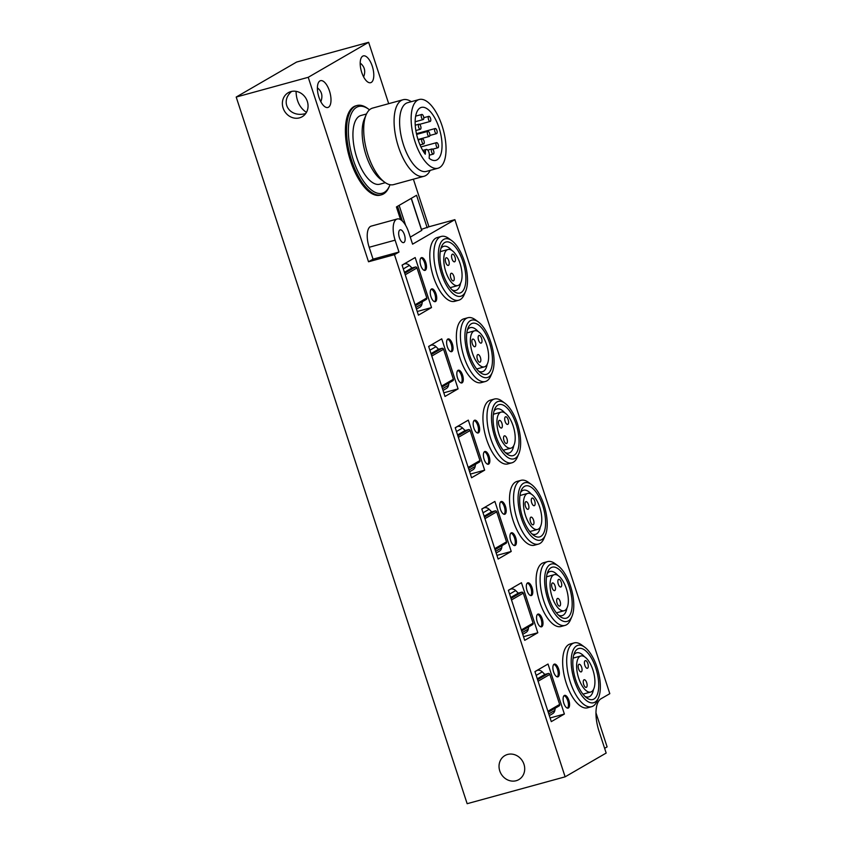 <?xml version="1.0" encoding="UTF-8"?>
<svg xmlns="http://www.w3.org/2000/svg" width="846" height="846" viewBox="0 0 846 846"><rect width="100%" height="100%" fill="white"/><g stroke="black" fill="none" stroke-linecap="round" stroke-linejoin="round"><path stroke-width="1.27" d="M360.185 63.038C364.658 66.591 365.8 71.223 363.621 76.912M361.707 72.354A13.885 5.943 74.7 0 0 370.664 82.686A13.885 5.943 74.7 0 0 372.726 67.722A13.885 5.943 74.7 0 0 363.315 55.899A13.885 5.943 74.7 0 0 362.701 56.164A13.885 5.943 74.7 0 0 361.707 72.354M317.387 87.836C321.861 91.389 323.003 96.01 320.824 101.7M318.91 97.142A13.885 5.943 74.7 0 0 327.867 107.474A13.885 5.943 74.7 0 0 329.929 92.51A13.885 5.943 74.7 0 0 320.518 80.687A13.885 5.943 74.7 0 0 319.904 80.952A13.885 5.943 74.7 0 0 318.91 97.142M388.705 103.677L368.645 42.3L308.23 77.303L236.193 97.057L467.151 803.7L565.128 776.829L606.17 753.056L599.01 731.166A27.77 11.886 74.7 0 1 600.998 698.775L609.807 693.678L454.884 219.664L428.943 226.781L413.387 179.193M368.645 42.3L296.608 62.054L236.193 97.057M305.692 113.554C289.544 118.123 279.328 102.049 291.627 91.421M296.047 91.347C296.333 100.917 299.791 107.928 306.432 112.381M604.615 748.329L607.111 746.881L595.965 712.808M516.166 780.721A13.885 12.468 -120.1 0 0 518.831 779.6A13.885 12.468 -120.1 0 0 522.659 761.337A13.885 12.468 -120.1 0 0 504.914 755.573A13.885 12.468 -120.1 0 0 500.346 772.409A13.885 12.468 -120.1 0 0 516.166 780.721M299.505 117.858A13.885 12.468 -120.1 0 0 302.17 116.737A13.885 12.468 -120.1 0 0 306.009 98.474A13.885 12.468 -120.1 0 0 288.253 92.7A13.885 12.468 -120.1 0 0 283.685 109.536A13.885 12.468 -120.1 0 0 299.505 117.858M308.23 77.303L368.528 261.774L394.458 254.667L565.128 776.829M444.996 396.457L428.647 346.426L441.739 338.844L458.088 388.864L444.996 396.457M471.571 477.747L455.222 427.716L468.303 420.134L484.663 470.165L471.571 477.747M498.135 559.037L481.786 509.017L494.878 501.435L511.227 551.455L498.135 559.037M524.71 640.337L508.361 590.307L521.453 582.725L537.802 632.755L524.71 640.337M551.285 721.627L534.936 671.608L548.018 664.025L564.377 714.045L551.285 721.627M418.432 315.156L402.072 265.126L415.164 257.544L431.513 307.574L418.432 315.156M598.524 697.686L597.054 701.112A33.068 14.16 -105.3 0 1 591.629 706.685L587.6 707.795A33.068 14.16 -105.3 0 1 565.202 679.655A33.068 14.16 -105.3 0 1 570.109 644.018L574.138 642.918A33.068 14.16 -105.3 0 1 581.657 644.948L584.66 647.137A29.758 12.743 -105.3 0 1 597.096 667.452A29.758 12.743 -105.3 0 1 598.524 697.686A29.758 12.743 -105.3 0 1 573.482 677.382A29.758 12.743 -105.3 0 1 584.66 647.137M571.949 616.396L570.49 619.811A33.068 14.16 -105.3 0 1 565.065 625.395L561.025 626.505A33.068 14.16 -105.3 0 1 538.627 598.355A33.068 14.16 -105.3 0 1 543.534 562.727L547.573 561.617A33.068 14.16 -105.3 0 1 555.082 563.648L558.085 565.847A29.758 12.743 -105.3 0 1 570.532 586.151A29.758 12.743 -105.3 0 1 571.949 616.396A29.758 12.743 -105.3 0 1 546.907 596.092A29.758 12.743 -105.3 0 1 558.085 565.847M545.384 535.095L543.915 538.521A33.068 14.16 -105.3 0 1 538.49 544.094L534.461 545.205A33.068 14.16 -105.3 0 1 512.063 517.065A33.068 14.16 -105.3 0 1 516.969 481.427L520.999 480.327A33.068 14.16 -105.3 0 1 528.507 482.357L531.521 484.557A29.758 12.743 -105.3 0 1 543.957 504.861A29.758 12.743 -105.3 0 1 545.384 535.095A29.758 12.743 -105.3 0 1 520.343 514.791A29.758 12.743 -105.3 0 1 531.521 484.557M518.81 453.805L517.34 457.221A33.068 14.16 -105.3 0 1 511.925 462.804L507.886 463.915A33.068 14.16 -105.3 0 1 485.488 435.764A33.068 14.16 -105.3 0 1 490.394 400.137L494.424 399.026A33.068 14.16 -105.3 0 1 501.942 401.057L504.946 403.256A29.758 12.743 -105.3 0 1 517.382 423.56A29.758 12.743 -105.3 0 1 518.81 453.805A29.758 12.743 -105.3 0 1 493.768 433.501A29.758 12.743 -105.3 0 1 504.946 403.256M492.235 372.504L490.775 375.931A33.068 14.16 -105.3 0 1 485.35 381.514L481.311 382.614A33.068 14.16 -105.3 0 1 458.913 354.474A33.068 14.16 -105.3 0 1 463.82 318.847L467.859 317.736A33.068 14.16 -105.3 0 1 475.367 319.767L478.371 321.966A29.758 12.743 -105.3 0 1 490.817 342.27A29.758 12.743 -105.3 0 1 492.235 372.504A29.758 12.743 -105.3 0 1 467.193 352.2A29.758 12.743 -105.3 0 1 478.371 321.966M465.67 291.214L464.2 294.641A33.068 14.16 -105.3 0 1 458.775 300.214L454.746 301.324A33.068 14.16 -105.3 0 1 432.348 273.184A33.068 14.16 -105.3 0 1 437.255 237.546L441.284 236.436A33.068 14.16 -105.3 0 1 448.792 238.477L451.806 240.666A29.758 12.743 -105.3 0 1 464.243 260.97A29.758 12.743 -105.3 0 1 465.67 291.214A29.758 12.743 -105.3 0 1 440.629 270.91A29.758 12.743 -105.3 0 1 451.806 240.666M462.096 382.826A6.609 2.834 74.7 0 0 462.688 375.465A6.609 2.834 74.7 0 0 458.31 370.199A6.609 2.834 74.7 0 0 457.326 377.316A6.609 2.834 74.7 0 0 461.81 382.952A6.609 2.834 74.7 0 0 462.096 382.826M488.671 464.116A6.609 2.834 74.7 0 0 489.252 456.766A6.609 2.834 74.7 0 0 484.874 451.489A6.609 2.834 74.7 0 0 483.901 458.617A6.609 2.834 74.7 0 0 488.375 464.243A6.609 2.834 74.7 0 0 488.671 464.116M515.246 545.416A6.609 2.834 74.7 0 0 515.827 538.056A6.609 2.834 74.7 0 0 511.449 532.779A6.609 2.834 74.7 0 0 510.466 539.907A6.609 2.834 74.7 0 0 514.95 545.543A6.609 2.834 74.7 0 0 515.246 545.416M541.81 626.706A6.609 2.834 74.7 0 0 542.402 619.346A6.609 2.834 74.7 0 0 538.024 614.08A6.609 2.834 74.7 0 0 537.041 621.207A6.609 2.834 74.7 0 0 541.525 626.833A6.609 2.834 74.7 0 0 541.81 626.706M568.385 708.007A6.609 2.834 74.7 0 0 568.967 700.647A6.609 2.834 74.7 0 0 564.589 695.37A6.609 2.834 74.7 0 0 563.616 702.497A6.609 2.834 74.7 0 0 568.089 708.123A6.609 2.834 74.7 0 0 568.385 708.007M435.531 301.536A6.609 2.834 74.7 0 0 436.113 294.175A6.609 2.834 74.7 0 0 431.735 288.898A6.609 2.834 74.7 0 0 430.751 296.026A6.609 2.834 74.7 0 0 435.235 301.652A6.609 2.834 74.7 0 0 435.531 301.536M451.88 351.555A6.609 2.834 74.7 0 0 452.462 344.195A6.609 2.834 74.7 0 0 448.084 338.929A6.609 2.834 74.7 0 0 447.111 346.056A6.609 2.834 74.7 0 0 451.584 351.682A6.609 2.834 74.7 0 0 451.88 351.555M478.455 432.856A6.609 2.834 74.7 0 0 479.037 425.496A6.609 2.834 74.7 0 0 474.659 420.219A6.609 2.834 74.7 0 0 473.675 427.346A6.609 2.834 74.7 0 0 478.159 432.972A6.609 2.834 74.7 0 0 478.455 432.856M505.02 514.146A6.609 2.834 74.7 0 0 505.612 506.786A6.609 2.834 74.7 0 0 501.234 501.519A6.609 2.834 74.7 0 0 500.25 508.647A6.609 2.834 74.7 0 0 504.734 514.273A6.609 2.834 74.7 0 0 505.02 514.146M531.595 595.447A6.609 2.834 74.7 0 0 532.176 588.086A6.609 2.834 74.7 0 0 527.798 582.809A6.609 2.834 74.7 0 0 526.825 589.937A6.609 2.834 74.7 0 0 531.299 595.563A6.609 2.834 74.7 0 0 531.595 595.447M558.17 676.737A6.609 2.834 74.7 0 0 558.751 669.376A6.609 2.834 74.7 0 0 554.373 664.11A6.609 2.834 74.7 0 0 553.39 671.238A6.609 2.834 74.7 0 0 557.874 676.863A6.609 2.834 74.7 0 0 558.17 676.737M425.305 270.265A6.609 2.834 74.7 0 0 425.898 262.905A6.609 2.834 74.7 0 0 421.52 257.628A6.609 2.834 74.7 0 0 420.536 264.756A6.609 2.834 74.7 0 0 425.02 270.392A6.609 2.834 74.7 0 0 425.305 270.265M368.528 261.774L373.054 259.151L369.173 247.275A17.851 7.646 74.7 0 1 371.246 226.115L397.186 218.998A17.851 7.646 74.7 0 1 408.703 232.28L412.584 244.166L454.884 219.664M397.186 218.998A17.851 7.646 74.7 0 0 395.114 240.158L398.995 252.045L394.458 254.667M403.954 242.474A6.609 2.834 74.7 0 0 404.536 235.114A6.609 2.834 74.7 0 0 400.158 229.848A6.609 2.834 74.7 0 0 399.175 236.965A6.609 2.834 74.7 0 0 403.658 242.601A6.609 2.834 74.7 0 0 403.954 242.474M373.054 259.151L398.995 252.045M421.467 229.361L428.943 226.781M421.678 230.419L410.289 237.144M427.188 227.796L416.549 195.278L396.414 206.942L400.57 219.653M390.017 184.714A44.965 19.257 -105.3 0 1 389.657 185.623L389.065 186.987A46.287 19.818 -105.3 0 1 381.472 194.802L380.319 195.119A46.287 19.818 -105.3 0 1 348.964 155.717A46.287 19.818 -105.3 0 1 355.838 105.835L356.991 105.517A46.287 19.818 -105.3 0 1 367.502 108.362L368.708 109.24A44.965 19.257 -105.3 0 1 369.48 109.832M442.151 126.022A35.617 15.249 -105.3 0 1 438.017 168.227A35.617 15.249 -105.3 0 1 413.884 137.909A35.617 15.249 -105.3 0 1 419.172 99.521A35.617 15.249 -105.3 0 1 442.151 126.022M425.284 154.236A27.442 11.749 -105.3 0 1 415.312 126.202A27.442 11.749 -105.3 0 1 421.329 107.41A27.442 11.749 -105.3 0 1 439.92 130.77A27.442 11.749 -105.3 0 1 435.849 160.349A27.442 11.749 -105.3 0 1 429.155 158.308L429.334 155.273A3.966 1.703 74.7 0 0 428.425 151.17A3.966 1.703 74.7 0 0 426.352 149.414A3.966 1.703 74.7 0 0 425.464 151.201L425.284 154.236M438.017 168.227L426.49 171.389A35.617 15.249 -105.3 0 1 402.358 141.071A35.617 15.249 -105.3 0 1 407.645 102.683L419.172 99.521M430.17 170.384A39.677 16.983 -105.3 0 1 424.026 176.275A39.677 16.983 -105.3 0 1 397.144 142.498A39.677 16.983 -105.3 0 1 403.034 99.743A39.677 16.983 -105.3 0 1 411.325 101.679M424.026 176.275L393.633 184.608A39.677 16.983 -105.3 0 1 384.623 182.176A39.677 16.983 -105.3 0 1 366.762 150.842A39.677 16.983 -105.3 0 1 366.138 114.77A39.677 16.983 -105.3 0 1 372.642 108.077L403.034 99.743M384.623 182.176L380.933 179.479A35.617 15.249 -105.3 0 1 364.901 151.349A35.617 15.249 -105.3 0 1 364.34 118.969L366.138 114.77M385.342 182.673L379.801 184.195A35.617 15.249 -105.3 0 1 355.68 153.877A35.617 15.249 -105.3 0 1 360.956 115.49L366.498 113.967M389.657 185.623A44.965 19.257 -105.3 0 1 351.82 154.934A44.965 19.257 -105.3 0 1 368.708 109.24M381.472 194.802A46.287 19.818 -105.3 0 1 350.117 155.4A46.287 19.818 -105.3 0 1 356.991 105.517M433.469 154.035A2.644 1.132 74.7 0 0 433.702 151.096A2.644 1.132 74.7 0 0 431.946 148.981A2.644 1.132 74.7 0 0 431.555 151.836A2.644 1.132 74.7 0 0 433.353 154.088A2.644 1.132 74.7 0 0 433.469 154.035M438.069 147.701A2.644 1.132 74.7 0 0 438.302 144.761A2.644 1.132 74.7 0 0 436.547 142.646A2.644 1.132 74.7 0 0 436.155 145.501A2.644 1.132 74.7 0 0 437.942 147.754A2.644 1.132 74.7 0 0 438.069 147.701M423.804 143.873A2.644 1.132 74.7 0 0 424.036 140.933A2.644 1.132 74.7 0 0 422.291 138.829A2.644 1.132 74.7 0 0 421.9 141.673A2.644 1.132 74.7 0 0 423.687 143.926A2.644 1.132 74.7 0 0 423.804 143.873M436.705 133.573A2.644 1.132 74.7 0 0 436.938 130.633A2.644 1.132 74.7 0 0 435.193 128.529A2.644 1.132 74.7 0 0 434.802 131.373A2.644 1.132 74.7 0 0 436.589 133.626A2.644 1.132 74.7 0 0 436.705 133.573M429.408 136.375A2.644 1.132 74.7 0 0 429.641 133.435A2.644 1.132 74.7 0 0 427.896 131.331A2.644 1.132 74.7 0 0 427.505 134.176A2.644 1.132 74.7 0 0 429.292 136.428A2.644 1.132 74.7 0 0 429.408 136.375M420.494 129.237A2.644 1.132 74.7 0 0 420.737 126.287A2.644 1.132 74.7 0 0 418.982 124.182A2.644 1.132 74.7 0 0 418.59 127.027A2.644 1.132 74.7 0 0 420.377 129.279A2.644 1.132 74.7 0 0 420.494 129.237M430.328 121.38A2.644 1.132 74.7 0 0 430.561 118.44A2.644 1.132 74.7 0 0 428.816 116.336A2.644 1.132 74.7 0 0 428.425 119.18A2.644 1.132 74.7 0 0 430.212 121.433A2.644 1.132 74.7 0 0 430.328 121.38M423.317 119.508A2.644 1.132 74.7 0 0 423.55 116.558A2.644 1.132 74.7 0 0 421.805 114.453A2.644 1.132 74.7 0 0 421.414 117.298A2.644 1.132 74.7 0 0 423.201 119.55A2.644 1.132 74.7 0 0 423.317 119.508M424.396 270.403A6.609 2.834 74.7 0 0 424.84 263.582A6.609 2.834 74.7 0 0 420.98 257.935M557.26 676.874A6.609 2.834 74.7 0 0 557.704 670.053A6.609 2.834 74.7 0 0 553.834 664.406M530.685 595.584A6.609 2.834 74.7 0 0 531.129 588.753A6.609 2.834 74.7 0 0 527.27 583.116M504.11 514.283A6.609 2.834 74.7 0 0 504.554 507.463A6.609 2.834 74.7 0 0 500.695 501.815M477.546 432.993A6.609 2.834 74.7 0 0 477.99 426.162A6.609 2.834 74.7 0 0 474.12 420.525M450.971 351.693A6.609 2.834 74.7 0 0 451.415 344.872A6.609 2.834 74.7 0 0 447.555 339.225M434.622 301.673A6.609 2.834 74.7 0 0 435.066 294.842A6.609 2.834 74.7 0 0 431.196 289.205M567.476 708.144A6.609 2.834 74.7 0 0 567.92 701.313A6.609 2.834 74.7 0 0 564.06 695.676M540.901 626.844A6.609 2.834 74.7 0 0 541.345 620.023A6.609 2.834 74.7 0 0 537.485 614.376M514.336 545.554A6.609 2.834 74.7 0 0 514.78 538.733A6.609 2.834 74.7 0 0 510.91 533.086M487.761 464.253A6.609 2.834 74.7 0 0 488.205 457.432A6.609 2.834 74.7 0 0 484.346 451.796M461.186 382.963A6.609 2.834 74.7 0 0 461.63 376.142A6.609 2.834 74.7 0 0 457.771 370.495M462.984 261.7A26.448 11.326 -105.3 0 1 464.824 286.984A26.448 11.326 -105.3 0 1 453.9 291.426A26.448 11.326 -105.3 0 1 441.993 270.53A26.448 11.326 -105.3 0 1 441.58 246.493A26.448 11.326 -105.3 0 1 462.984 261.7M458.775 300.214A33.068 14.16 -105.3 0 1 436.377 272.074A33.068 14.16 -105.3 0 1 441.284 236.436M489.559 343A26.448 11.326 -105.3 0 1 491.399 368.285A26.448 11.326 -105.3 0 1 480.475 372.716A26.448 11.326 -105.3 0 1 468.568 351.83A26.448 11.326 -105.3 0 1 468.145 327.783A26.448 11.326 -105.3 0 1 489.559 343M485.35 381.514A33.068 14.16 -105.3 0 1 462.952 353.364A33.068 14.16 -105.3 0 1 467.859 317.736M516.123 424.29A26.448 11.326 -105.3 0 1 517.974 449.575A26.448 11.326 -105.3 0 1 507.04 454.016A26.448 11.326 -105.3 0 1 495.132 433.12A26.448 11.326 -105.3 0 1 494.72 409.083A26.448 11.326 -105.3 0 1 516.123 424.29M511.925 462.804A33.068 14.16 -105.3 0 1 489.527 434.664A33.068 14.16 -105.3 0 1 494.424 399.026M542.698 505.591A26.448 11.326 -105.3 0 1 544.538 530.876A26.448 11.326 -105.3 0 1 533.615 535.307A26.448 11.326 -105.3 0 1 521.707 514.421A26.448 11.326 -105.3 0 1 521.295 490.373A26.448 11.326 -105.3 0 1 542.698 505.591M538.49 544.094A33.068 14.16 -105.3 0 1 516.092 515.954A33.068 14.16 -105.3 0 1 520.999 480.327M569.263 586.881A26.448 11.326 -105.3 0 1 571.113 612.166A26.448 11.326 -105.3 0 1 560.189 616.597A26.448 11.326 -105.3 0 1 548.282 595.711A26.448 11.326 -105.3 0 1 547.859 571.674A26.448 11.326 -105.3 0 1 569.263 586.881M565.065 625.395A33.068 14.16 -105.3 0 1 542.667 597.255A33.068 14.16 -105.3 0 1 547.573 561.617M595.838 668.181A26.448 11.326 -105.3 0 1 597.688 693.466A26.448 11.326 -105.3 0 1 586.754 697.897A26.448 11.326 -105.3 0 1 574.846 677.012A26.448 11.326 -105.3 0 1 574.434 652.964A26.448 11.326 -105.3 0 1 595.838 668.181M591.629 706.685A33.068 14.16 -105.3 0 1 569.231 678.545A33.068 14.16 -105.3 0 1 574.138 642.918M460.605 283.061A22.874 9.792 -105.3 0 1 455.846 290.453A22.874 9.792 -105.3 0 1 452.208 289.988M440.851 248.587A22.874 9.792 -105.3 0 1 443.748 246.334A22.874 9.792 -105.3 0 1 451.605 250.257M593.458 689.532A22.874 9.792 -105.3 0 1 588.7 696.924A22.874 9.792 -105.3 0 1 585.062 696.459M573.704 655.068A22.874 9.792 -105.3 0 1 576.602 652.816A22.874 9.792 -105.3 0 1 584.47 656.739M566.894 608.242A22.874 9.792 -105.3 0 1 562.125 615.634A22.874 9.792 -105.3 0 1 558.487 615.169M547.14 573.768A22.874 9.792 -105.3 0 1 550.027 571.515A22.874 9.792 -105.3 0 1 557.895 575.439M540.319 526.942A22.874 9.792 -105.3 0 1 535.56 534.334A22.874 9.792 -105.3 0 1 531.923 533.868M520.565 492.478A22.874 9.792 -105.3 0 1 523.452 490.225A22.874 9.792 -105.3 0 1 531.32 494.149M513.744 445.652A22.874 9.792 -105.3 0 1 508.985 453.044A22.874 9.792 -105.3 0 1 505.348 452.578M493.99 411.177A22.874 9.792 -105.3 0 1 496.888 408.925A22.874 9.792 -105.3 0 1 504.755 412.848M487.18 364.351A22.874 9.792 -105.3 0 1 482.41 371.743A22.874 9.792 -105.3 0 1 478.773 371.278M467.426 329.887A22.874 9.792 -105.3 0 1 470.313 327.635A22.874 9.792 -105.3 0 1 478.18 331.558M453.551 280.83A3.966 1.703 74.7 0 0 453.9 276.42A3.966 1.703 74.7 0 0 451.278 273.258A3.966 1.703 74.7 0 0 450.685 277.53A3.966 1.703 74.7 0 0 453.382 280.904A3.966 1.703 74.7 0 0 453.551 280.83M454.725 261.742A3.966 1.703 74.7 0 0 455.074 257.332A3.966 1.703 74.7 0 0 452.451 254.17A3.966 1.703 74.7 0 0 451.859 258.442A3.966 1.703 74.7 0 0 454.545 261.826A3.966 1.703 74.7 0 0 454.725 261.742M448.496 265.358A3.966 1.703 74.7 0 0 448.845 260.938A3.966 1.703 74.7 0 0 446.223 257.776A3.966 1.703 74.7 0 0 445.631 262.049A3.966 1.703 74.7 0 0 448.317 265.433A3.966 1.703 74.7 0 0 448.496 265.358M458.691 285.208A18.686 7.995 74.7 0 0 460.34 264.417A18.686 7.995 74.7 0 0 447.968 249.517A18.686 7.995 74.7 0 0 445.197 269.652A18.686 7.995 74.7 0 0 457.855 285.557A18.686 7.995 74.7 0 0 458.691 285.208M480.126 362.13A3.966 1.703 74.7 0 0 480.475 357.71A3.966 1.703 74.7 0 0 477.853 354.548A3.966 1.703 74.7 0 0 477.26 358.82A3.966 1.703 74.7 0 0 479.946 362.204A3.966 1.703 74.7 0 0 480.126 362.13M481.3 343.042A3.966 1.703 74.7 0 0 481.649 338.622A3.966 1.703 74.7 0 0 479.026 335.46A3.966 1.703 74.7 0 0 478.434 339.743A3.966 1.703 74.7 0 0 481.12 343.116A3.966 1.703 74.7 0 0 481.3 343.042M475.071 346.649A3.966 1.703 74.7 0 0 475.42 342.239A3.966 1.703 74.7 0 0 472.787 339.077A3.966 1.703 74.7 0 0 472.205 343.349A3.966 1.703 74.7 0 0 474.892 346.723A3.966 1.703 74.7 0 0 475.071 346.649M485.255 366.498A18.686 7.995 74.7 0 0 486.905 345.707A18.686 7.995 74.7 0 0 474.543 330.818A18.686 7.995 74.7 0 0 471.772 350.953A18.686 7.995 74.7 0 0 484.43 366.847A18.686 7.995 74.7 0 0 485.255 366.498M506.701 443.42A3.966 1.703 74.7 0 0 507.05 439.011A3.966 1.703 74.7 0 0 504.417 435.849A3.966 1.703 74.7 0 0 503.835 440.121A3.966 1.703 74.7 0 0 506.521 443.494A3.966 1.703 74.7 0 0 506.701 443.42M507.864 424.332A3.966 1.703 74.7 0 0 508.224 419.923A3.966 1.703 74.7 0 0 505.591 416.761A3.966 1.703 74.7 0 0 504.999 421.033A3.966 1.703 74.7 0 0 507.695 424.406A3.966 1.703 74.7 0 0 507.864 424.332M501.636 427.949A3.966 1.703 74.7 0 0 501.985 423.529A3.966 1.703 74.7 0 0 499.362 420.367A3.966 1.703 74.7 0 0 498.77 424.639A3.966 1.703 74.7 0 0 501.467 428.023A3.966 1.703 74.7 0 0 501.636 427.949M511.83 447.798A18.686 7.995 74.7 0 0 513.48 427.008A18.686 7.995 74.7 0 0 501.118 412.108A18.686 7.995 74.7 0 0 498.347 432.243A18.686 7.995 74.7 0 0 510.995 448.147A18.686 7.995 74.7 0 0 511.83 447.798M533.266 524.721A3.966 1.703 74.7 0 0 533.615 520.301A3.966 1.703 74.7 0 0 530.992 517.139A3.966 1.703 74.7 0 0 530.4 521.411A3.966 1.703 74.7 0 0 533.086 524.795A3.966 1.703 74.7 0 0 533.266 524.721M534.439 505.633A3.966 1.703 74.7 0 0 534.788 501.213A3.966 1.703 74.7 0 0 532.166 498.051A3.966 1.703 74.7 0 0 531.574 502.334A3.966 1.703 74.7 0 0 534.26 505.707A3.966 1.703 74.7 0 0 534.439 505.633M528.211 509.239A3.966 1.703 74.7 0 0 528.56 504.829A3.966 1.703 74.7 0 0 525.937 501.657A3.966 1.703 74.7 0 0 525.345 505.94A3.966 1.703 74.7 0 0 528.031 509.313A3.966 1.703 74.7 0 0 528.211 509.239M538.405 529.088A18.686 7.995 74.7 0 0 540.055 508.298A18.686 7.995 74.7 0 0 527.682 493.408A18.686 7.995 74.7 0 0 524.911 513.533A18.686 7.995 74.7 0 0 537.57 529.437A18.686 7.995 74.7 0 0 538.405 529.088M559.841 606.011A3.966 1.703 74.7 0 0 560.189 601.601A3.966 1.703 74.7 0 0 557.567 598.429A3.966 1.703 74.7 0 0 556.975 602.712A3.966 1.703 74.7 0 0 559.661 606.085A3.966 1.703 74.7 0 0 559.841 606.011M561.014 586.923A3.966 1.703 74.7 0 0 561.363 582.513A3.966 1.703 74.7 0 0 558.73 579.351A3.966 1.703 74.7 0 0 558.149 583.624A3.966 1.703 74.7 0 0 560.835 586.997A3.966 1.703 74.7 0 0 561.014 586.923M554.786 590.54A3.966 1.703 74.7 0 0 555.135 586.119A3.966 1.703 74.7 0 0 552.501 582.957A3.966 1.703 74.7 0 0 551.92 587.23A3.966 1.703 74.7 0 0 554.606 590.614A3.966 1.703 74.7 0 0 554.786 590.54M564.969 610.378A18.686 7.995 74.7 0 0 566.619 589.599A18.686 7.995 74.7 0 0 554.257 574.698A18.686 7.995 74.7 0 0 551.486 594.833A18.686 7.995 74.7 0 0 564.145 610.738A18.686 7.995 74.7 0 0 564.969 610.378M586.415 687.312A3.966 1.703 74.7 0 0 586.764 682.891A3.966 1.703 74.7 0 0 584.131 679.729A3.966 1.703 74.7 0 0 583.55 684.002A3.966 1.703 74.7 0 0 586.236 687.386A3.966 1.703 74.7 0 0 586.415 687.312M587.579 668.224A3.966 1.703 74.7 0 0 587.928 663.803A3.966 1.703 74.7 0 0 585.305 660.641A3.966 1.703 74.7 0 0 584.713 664.914A3.966 1.703 74.7 0 0 587.41 668.298A3.966 1.703 74.7 0 0 587.579 668.224M581.35 671.83A3.966 1.703 74.7 0 0 581.699 667.42A3.966 1.703 74.7 0 0 579.076 664.247A3.966 1.703 74.7 0 0 578.484 668.53A3.966 1.703 74.7 0 0 581.17 671.904A3.966 1.703 74.7 0 0 581.35 671.83M591.544 691.679A18.686 7.995 74.7 0 0 593.194 670.889A18.686 7.995 74.7 0 0 580.832 655.999A18.686 7.995 74.7 0 0 578.061 676.123A18.686 7.995 74.7 0 0 590.709 692.028A18.686 7.995 74.7 0 0 591.544 691.679M403.997 264.015L404.346 263.92A5.552 4.991 -120.1 0 1 409.401 265.401L411.97 267.96L415.428 267.008A1.322 1.184 -120.1 0 1 416.993 267.949L426.807 297.961A1.322 1.184 -120.1 0 1 426.067 299.526M404.43 272.327L411.97 267.96M422.387 301.705L421.985 303.915A5.552 4.991 -120.1 0 1 419.722 307.246L416.465 309.139M417.226 311.497L431.513 307.574M536.85 670.487L537.199 670.392A5.552 4.991 -120.1 0 1 542.254 671.872L544.835 674.431L548.293 673.49A1.322 1.184 -120.1 0 1 549.847 674.421L559.661 704.432A1.322 1.184 -120.1 0 1 558.92 706.008M537.284 678.809L544.835 674.431M555.24 708.176L554.849 710.397A5.552 4.991 -120.1 0 1 552.575 713.717L549.318 715.61M550.09 717.968L564.377 714.045M510.286 589.197L510.635 589.102A5.552 4.991 -120.1 0 1 515.679 590.571L518.26 593.141L521.718 592.189A1.322 1.184 -120.1 0 1 523.283 593.131L533.086 623.142A1.322 1.184 -120.1 0 1 532.346 624.708M510.72 597.509L518.26 593.141M528.665 626.875L528.274 629.096A5.552 4.991 -120.1 0 1 526.011 632.427L522.743 634.32M523.515 636.668L537.802 632.755M483.711 507.896L484.06 507.801A5.552 4.991 -120.1 0 1 489.115 509.281L491.685 511.841L495.143 510.899A1.322 1.184 -120.1 0 1 496.708 511.83L506.521 541.852A1.322 1.184 -120.1 0 1 505.771 543.418M484.145 516.219L491.685 511.841M502.101 545.585L501.699 547.806A5.552 4.991 -120.1 0 1 499.436 551.137L496.168 553.02M496.94 555.378L511.227 551.455M457.136 426.606L457.485 426.511A5.552 4.991 -120.1 0 1 462.54 427.991L465.12 430.551L468.578 429.599A1.322 1.184 -120.1 0 1 470.133 430.54L479.946 460.552A1.322 1.184 -120.1 0 1 479.206 462.117M457.57 434.918L465.12 430.551M475.526 464.295L475.135 466.506A5.552 4.991 -120.1 0 1 472.861 469.837L469.604 471.73M470.376 474.077L484.663 470.165M430.572 345.316L430.921 345.21A5.552 4.991 -120.1 0 1 435.965 346.691L438.545 349.261L442.003 348.309A1.322 1.184 -120.1 0 1 443.568 349.239L453.382 379.262A1.322 1.184 -120.1 0 1 452.631 380.827M431.005 353.628L438.545 349.261M448.951 382.995L448.56 385.216A5.552 4.991 -120.1 0 1 446.297 388.547L443.029 390.429M443.801 392.787L458.088 388.864M369.173 247.275L395.114 240.158M423.55 151.73L425.464 151.201M402.104 265.221L404.346 263.92M403.309 268.922L409.401 265.401M404.716 273.216L415.428 267.008M405.223 274.77L416.993 267.949M415.037 304.782L426.807 297.961M415.904 307.447L421.985 303.915M534.958 671.692L537.199 670.392M536.174 675.394L542.254 671.872M537.58 679.698L548.293 673.49M538.077 681.242L549.847 674.421M547.891 711.253L559.661 704.432M548.758 713.918L554.849 710.397M508.393 590.402L510.635 589.102M509.599 594.104L515.679 590.571M511.005 598.397L521.718 592.189M511.513 599.941L523.283 593.131M521.316 629.963L533.086 623.142M522.194 632.618L528.274 629.096M481.818 509.102L484.06 507.801M483.024 512.803L489.115 509.281M484.43 517.107L495.143 510.899M484.938 518.651L496.708 511.83M494.751 548.663L506.521 541.852M495.619 551.328L501.699 547.806M455.243 427.812L457.485 426.511M456.459 431.513L462.54 427.991M457.866 435.806L468.578 429.599M458.363 437.35L470.133 430.54M468.176 467.373L479.946 460.552M469.044 470.027L475.135 466.506M428.679 346.511L430.921 345.21M429.884 350.212L435.965 346.691M431.291 354.516L442.003 348.309M431.798 356.06L443.568 349.239M441.612 386.072L453.382 379.262M442.479 388.737L448.56 385.216M397.567 206.287L402.4 221.081M399.122 205.377L405.668 225.396M411.209 198.376L421.71 230.524M429.345 155.188L433.353 154.088M427.759 150.133L431.946 148.981M432.634 149.203L437.942 147.754M420.927 146.929L436.547 142.646M420.028 144.93L423.687 143.926M418.157 139.96L422.291 138.829M429.863 135.476L436.589 133.626M416.444 133.668L435.193 128.529M418.009 139.527L429.292 136.428M416.613 134.419L427.896 131.331M415.851 130.527L420.377 129.279M415.238 125.208L418.982 124.182M419.584 124.351L430.212 121.433M423.783 117.71L428.816 116.336M415.143 121.761L423.201 119.55M415.64 116.145L421.805 114.453M422.746 150.398L426.352 149.414M450.125 287.672L457.855 285.557M440.237 251.643L447.968 249.517M476.689 368.972L484.43 366.847M466.812 332.933L474.543 330.818M503.264 450.262L510.995 448.147M493.387 414.233L501.118 412.108M529.839 531.563L537.57 529.437M519.952 495.523L527.682 493.408M556.404 612.853L564.145 610.738M546.527 576.824L554.257 574.698M582.979 694.154L590.709 692.028M573.091 658.114L580.832 655.999M415.354 305.776L426.321 299.421M548.219 712.247L559.174 705.902M521.644 630.947L532.599 624.602M495.069 549.657L506.035 543.312M468.504 468.356L479.46 462.011M441.929 387.066L452.885 380.721M411.325 198.313L421.816 230.429"/></g></svg>
